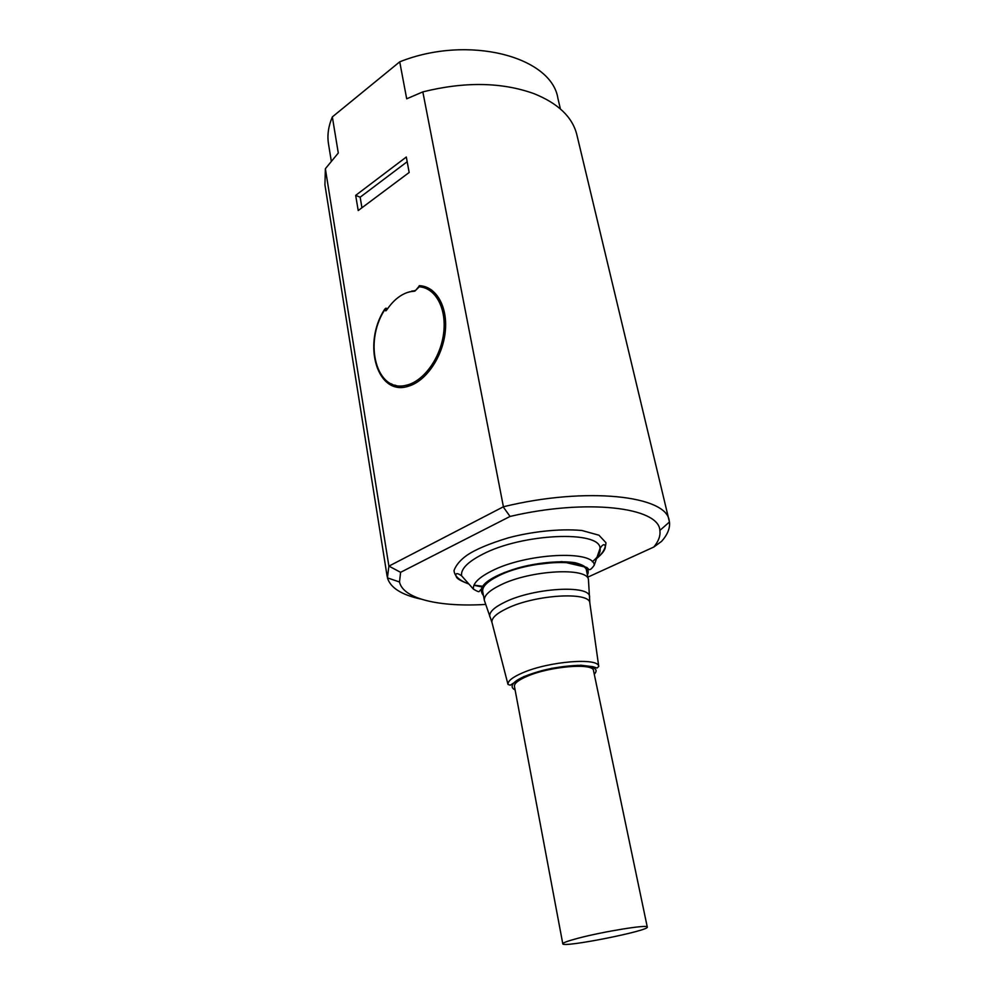 <?xml version="1.0" encoding="UTF-8"?>
<svg xmlns="http://www.w3.org/2000/svg" width="994" height="994" viewBox="0 0 994 994"><rect width="100%" height="100%" fill="white"/><g stroke="black" fill="none" stroke-linecap="round" stroke-linejoin="round"><path stroke-width="1.49" d="M420.984 599.096C401.613 594.897 390.431 587.814 387.424 577.849L388.878 566.083L325.373 168.732L324.926 184.822L387.163 576.508M485.246 604.451C439.596 607.222 403.104 598.922 399.501 581.987L400.594 572.32L510.059 516.445C586.572 498.429 659.059 507.288 659.867 530.436C660.637 535.679 658.612 541.221 653.791 547.048L587.876 577.116M388.878 566.083L400.594 572.32M653.791 547.048L661.544 541.407C667.558 534.623 670.192 528.149 669.447 522.012L576.893 134.923C572.569 117.18 558.243 103.413 533.94 93.635C501.697 82.08 464.658 81.496 422.835 91.883L503.411 506.766L389.039 566.071M325.373 168.732L338.283 153.001L332.344 116.907C328.405 126.163 327.113 135.122 328.48 143.782L331.325 161.289M407.18 292.534L415.666 290.372L419.555 285.688C436.117 286.434 447.859 306.562 445.287 331.449C442.877 356.299 426.55 380.603 409.168 385.97C377.459 397.538 361.692 344.334 384.69 309.221L385.933 308.177L387.461 308.91M422.835 91.883L406.695 98.804L399.725 61.827L332.344 116.907M358.213 210.542L355.666 195.383L406.31 157.027L409.168 172.484L358.213 210.542M560.392 108.918L557.907 98.344C551.62 56.646 468.41 34.38 399.725 61.827M503.411 506.766C586.199 486.476 666.688 495.596 669.198 520.657M427.929 287.8L422.785 287.341M391.288 383.821L396.805 386.902M510.059 516.445L503.25 506.928M355.666 195.383L360.163 197.197L407.18 161.736M361.94 207.758L360.163 197.197M425.183 288.086L431.632 290M401.054 387.287L394.73 385.088M385.175 310.364L384.367 310.339C363.394 343.303 376.515 392.729 405.751 385.349C422.997 381.982 440.28 358.797 443.548 333.86C447.002 308.898 435.794 287.9 419.294 286.781L414.821 291.143L409.839 291.764C401.116 294.013 393.45 300.039 386.828 309.855L385.858 310.861L385.175 310.339M498.789 575.725C487.47 581.353 482.102 586.584 482.699 591.43L484.376 600.488C483.792 595.729 489.185 590.56 500.554 584.994C530.411 569.997 588.274 567.002 588.473 579.875L586.547 570.867C586.298 557.783 528.547 560.604 498.789 575.725M647.28 927.054L593.53 670.714C593.704 662.737 550.179 666.191 527.218 676.255C518.383 680.033 514.122 683.412 514.432 686.369L562.79 943.778C562.865 942.784 567.773 940.995 577.502 938.398C602.836 931.589 648.684 924.196 647.28 927.054C649.517 930.757 561.933 948.102 562.79 943.778M596.524 558.653C602.55 553.67 605.694 548.353 605.93 542.699L598.972 535.219L581.925 530.498C558.64 528.323 529.988 532.026 508.344 537.841C489.334 543.619 475.554 549.409 466.994 555.236C460.458 559.858 456.147 564.915 454.047 570.407C454.283 575.924 459.228 580.459 468.907 584.037M419.555 285.688L423.556 287.129M386.778 309.917L384.69 309.221M592.287 561.747C598.164 556.988 600.774 552.515 600.078 548.365C600.09 530.162 522.173 533.393 482.537 554.304C467.615 561.983 460.632 569.14 461.589 575.787L467.863 582.857M473.927 585.267L482.09 586.994M594.263 565.176C591.604 568.978 589.753 570.37 588.721 569.338L586.808 567.437L561.883 561.61L528.261 565.424L504.443 572.507L487.458 581.428L479.294 591.405C479.096 592.151 477.132 591.38 473.392 589.107C472.722 583.478 478.909 577.39 491.955 570.842C526.509 553.086 593.952 549.868 594.263 565.176L600.078 548.353C602.501 544.575 604.215 543.743 605.247 545.855C605.843 549.061 602.948 553.285 596.574 558.504M385.262 310.637L385.883 310.849M483.469 595.592C479.853 591.119 480.959 586.584 486.774 582.012C493.074 577.017 503.399 572.37 517.762 568.059C533.94 563.412 558.752 560.082 575.315 562.766C586.038 565.623 590.076 569.686 587.417 574.942M490.663 618.467L489.694 616.292C489.272 611.894 494.49 607.098 505.35 601.904C533.952 587.876 589.206 584.671 589.591 596.512L589.529 598.786M589.902 603.495L589.827 602.936C589.666 591.43 535.443 594.623 507.3 608.291C496.578 613.373 491.458 618.044 491.931 622.319L492.105 622.977M598.748 666.465L597.009 668.03L592.822 666.663L580.906 665.222L551.769 668.303L523.813 676.603L510.208 685.214L507.996 684.431C507.698 681.027 512.556 677.163 522.583 672.851C548.837 661.259 598.773 657.307 598.748 666.465L589.827 602.936L588.473 579.875M515.091 689.911C508.58 686.717 513.811 681.673 520.831 678.156C525.416 675.808 532.362 673.323 541.668 670.701C552.763 667.794 564.89 666.005 578.036 665.346C593.853 666.079 599.27 669.037 594.263 674.193M399.501 581.987L387.424 577.849M419.219 285.713L423.233 287.154M412.013 290.931L412.932 291.254M385.933 308.177L386.989 308.538M659.867 530.436L669.447 522.012M473.392 589.107L461.589 575.787C457.575 573.029 455.662 572.917 455.824 575.439C456.631 576.532 454.593 578.781 468.808 583.925M473.989 585.118L482.575 586.261M405.751 385.349L408.136 386.281M484.376 600.488L491.931 622.319L507.996 684.431"/></g></svg>
